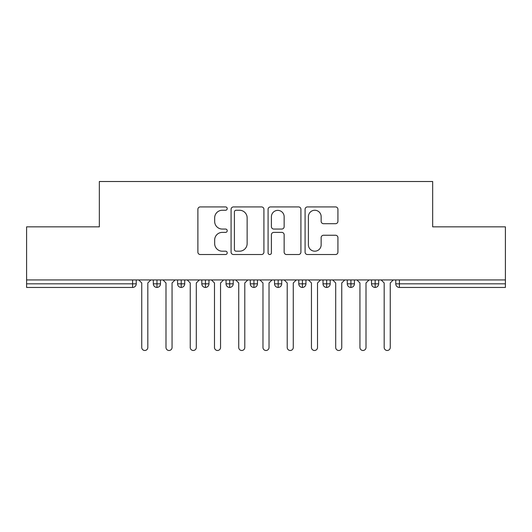 <?xml version="1.0" encoding="UTF-8"?>
<svg xmlns="http://www.w3.org/2000/svg" width="532" height="532" viewBox="0 0 532 532"><rect width="100%" height="100%" fill="white"/><g stroke="black" fill="none" stroke-linecap="round" stroke-linejoin="round"><path stroke-width="0.8" d="M227.211 208.597A1.663 1.663 0 0 0 225.548 206.928L200.265 206.928A2.381 2.381 0 0 0 197.884 209.309L197.884 252.141A2.381 2.381 0 0 0 200.265 254.522L225.548 254.522A1.663 1.663 0 0 0 227.211 252.86A1.663 1.663 0 0 0 225.548 251.19L222.276 251.19A7.614 7.614 0 0 1 214.662 243.576L214.662 240.005A7.614 7.614 0 0 1 222.276 232.391L225.548 232.391A1.663 1.663 0 0 0 227.211 230.728A1.663 1.663 0 0 0 225.548 229.059L222.276 229.059A7.614 7.614 0 0 1 214.662 221.445L214.662 217.874A7.614 7.614 0 0 1 222.276 210.26L225.548 210.26A1.663 1.663 0 0 0 227.211 208.597M335.546 223.706A2.381 2.381 0 0 0 337.926 221.325L337.926 209.309A2.381 2.381 0 0 0 335.546 206.928L307.463 206.928A2.381 2.381 0 0 0 305.082 209.309L305.082 252.141A2.381 2.381 0 0 0 307.463 254.522L335.546 254.522A2.381 2.381 0 0 0 337.926 252.141L337.926 237.624A2.381 2.381 0 0 0 335.546 235.25L323.529 235.25A2.381 2.381 0 0 0 321.148 237.624L321.148 244.826A6.364 6.364 0 0 1 314.784 251.19A6.364 6.364 0 0 1 308.414 244.826L308.414 216.63A6.364 6.364 0 0 1 314.784 210.26A6.364 6.364 0 0 1 321.148 216.63L321.148 221.325A2.381 2.381 0 0 0 323.529 223.706L335.546 223.706M26.6 279.938L505.4 279.938L505.4 226.845L432.669 226.845L432.669 181.512L99.331 181.512L99.331 226.845L26.6 226.845L26.6 283.815L132.601 283.815L132.601 279.938M263.919 209.309A2.381 2.381 0 0 0 261.538 206.928L233.462 206.928A2.381 2.381 0 0 0 231.081 209.309L231.081 252.141A2.381 2.381 0 0 0 233.462 254.522L261.538 254.522A2.381 2.381 0 0 0 263.919 252.141L263.919 209.309M270.462 206.928L298.538 206.928A2.381 2.381 0 0 1 300.919 209.309L300.919 252.141A2.381 2.381 0 0 1 298.538 254.522L286.522 254.522A2.381 2.381 0 0 1 284.148 252.141L284.148 234.772A2.381 2.381 0 0 0 281.767 232.391L273.794 232.391A2.381 2.381 0 0 0 271.413 234.772L271.413 252.86A1.663 1.663 0 0 1 269.751 254.522A1.663 1.663 0 0 1 268.081 252.86L268.081 209.309A2.381 2.381 0 0 1 270.462 206.928M136.239 279.938L136.239 283.815A3.638 3.638 0 0 1 132.601 287.453L26.6 287.453L26.6 283.815M505.4 279.938L505.4 287.453L399.399 287.453A3.638 3.638 0 0 1 395.761 283.815L395.761 279.938L395.761 283.815A3.638 3.638 0 0 0 399.399 287.453L399.399 283.815L505.4 283.815M156.967 287.453A3.638 3.638 0 0 1 153.329 283.815L153.329 279.938L153.329 283.815A3.638 3.638 0 0 0 156.967 287.453A3.638 3.638 0 0 0 160.484 283.822L160.484 279.938L160.484 283.815A3.638 3.638 0 0 1 156.967 287.453L156.967 283.815L160.484 283.815M156.967 279.938L156.967 283.815L153.329 283.815M132.601 287.453A3.638 3.638 0 0 0 136.239 283.815A3.638 3.638 0 0 1 132.601 287.453L132.601 283.815L136.239 283.815M181.213 279.938L181.213 283.815L177.575 283.815L177.575 279.938L177.575 283.815A3.638 3.638 0 0 0 181.213 287.453A3.638 3.638 0 0 0 184.724 283.822L184.724 279.938L184.724 283.815A3.638 3.638 0 0 1 181.213 287.453A3.638 3.638 0 0 1 177.575 283.815A3.638 3.638 0 0 0 181.213 287.453L181.213 283.815L184.724 283.815M205.452 279.938L205.452 283.815L201.814 283.815L201.814 279.938L201.814 283.815A3.638 3.638 0 0 0 205.452 287.453A3.638 3.638 0 0 0 208.97 283.822L208.97 279.938L208.97 283.815A3.638 3.638 0 0 1 205.452 287.453A3.638 3.638 0 0 1 201.814 283.815A3.638 3.638 0 0 0 205.452 287.453L205.452 283.815L208.97 283.815M229.698 279.938L229.698 287.453A3.638 3.638 0 0 1 226.06 283.815L226.06 279.938L226.06 283.815A3.638 3.638 0 0 0 229.698 287.453A3.638 3.638 0 0 0 233.209 283.822L233.209 279.938M253.937 279.938L253.937 287.453A3.638 3.638 0 0 1 250.299 283.815A3.638 3.638 0 0 0 253.937 287.453A3.638 3.638 0 0 1 250.299 283.815L250.299 279.938M257.455 279.938L257.455 283.815A3.638 3.638 0 0 1 253.937 287.453A3.638 3.638 0 0 0 257.455 283.822L250.299 283.815M278.183 279.938L278.183 283.815L274.545 283.815L274.545 279.938L274.545 283.815A3.638 3.638 0 0 0 278.183 287.453A3.638 3.638 0 0 0 281.701 283.822L281.701 279.938L281.701 283.815A3.638 3.638 0 0 1 278.183 287.453A3.638 3.638 0 0 1 274.545 283.815A3.638 3.638 0 0 0 278.183 287.453L278.183 283.815L281.701 283.815M302.422 287.453A3.638 3.638 0 0 1 298.791 283.815L298.791 279.938L298.791 283.815A3.638 3.638 0 0 0 302.422 287.453A3.638 3.638 0 0 0 305.94 283.822L305.94 279.938L305.94 283.815A3.638 3.638 0 0 1 302.422 287.453L302.422 283.815L305.94 283.815M326.668 279.938L326.668 283.815L323.03 283.815L323.03 279.938L323.03 283.815A3.638 3.638 0 0 0 326.668 287.453A3.638 3.638 0 0 0 330.186 283.822L330.186 279.938L330.186 283.815A3.638 3.638 0 0 1 326.668 287.453A3.638 3.638 0 0 1 323.03 283.815A3.638 3.638 0 0 0 326.668 287.453L326.668 283.815L330.186 283.815M350.914 279.938L350.914 287.453A3.638 3.638 0 0 1 347.276 283.815L347.276 279.938L347.276 283.815A3.638 3.638 0 0 0 350.914 287.453A3.638 3.638 0 0 0 354.425 283.822L354.425 279.938M375.153 279.938L375.153 287.453A3.638 3.638 0 0 1 371.516 283.815L371.516 279.938L371.516 283.815A3.638 3.638 0 0 0 375.153 287.453A3.638 3.638 0 0 0 378.671 283.822L378.671 279.938M302.422 279.938L302.422 283.815L298.791 283.815M236.075 210.26A1.663 1.663 0 0 0 234.413 211.929L234.413 249.528A1.663 1.663 0 0 0 236.075 251.19L239.526 251.19A7.614 7.614 0 0 0 247.141 243.576L247.141 217.874A7.614 7.614 0 0 0 239.526 210.26L236.075 210.26M284.148 216.743A6.364 6.364 0 0 0 277.777 210.379A6.364 6.364 0 0 0 271.413 216.743L271.413 226.679A2.381 2.381 0 0 0 273.794 229.059L281.767 229.059A2.381 2.381 0 0 0 284.148 226.679L284.148 216.743M141.751 347.456L141.751 282.971L141.751 347.456A3.032 3.032 0 0 0 144.784 350.488A3.032 3.032 0 0 0 147.816 347.456L147.816 282.971L147.816 347.456M150.849 279.938L147.816 282.971M141.751 282.971L138.726 279.938M165.997 347.456L165.997 282.971L165.997 347.456A3.032 3.032 0 0 0 169.03 350.488A3.032 3.032 0 0 0 172.055 347.456L172.055 282.971L172.055 347.456M190.243 347.456L190.243 282.971L190.243 347.456A3.032 3.032 0 0 0 193.269 350.488A3.032 3.032 0 0 0 196.301 347.456L196.301 282.971L196.301 347.456M214.482 347.456L214.482 282.971L214.482 347.456A3.032 3.032 0 0 0 217.515 350.488A3.032 3.032 0 0 0 220.547 347.456L220.547 282.971L220.547 347.456M238.728 347.456L238.728 282.971L238.728 347.456A3.032 3.032 0 0 0 241.754 350.488A3.032 3.032 0 0 0 244.787 347.456L244.787 282.971L244.787 347.456M175.088 279.938L172.055 282.971M165.997 282.971L162.965 279.938M199.334 279.938L196.301 282.971M190.243 282.971L187.211 279.938M223.573 279.938L220.547 282.971M214.482 282.971L211.45 279.938M247.819 279.938L244.787 282.971M238.728 282.971L235.696 279.938M262.968 347.456L262.968 282.971L262.968 347.456A3.032 3.032 0 0 0 266 350.488A3.032 3.032 0 0 0 269.032 347.456L269.032 282.971L269.032 347.456M272.058 279.938L269.032 282.971M262.968 282.971L259.942 279.938M287.214 347.456L287.214 282.971L287.214 347.456A3.032 3.032 0 0 0 290.246 350.488A3.032 3.032 0 0 0 293.272 347.456L293.272 282.971L293.272 347.456M311.453 347.456L311.453 282.971L311.453 347.456A3.032 3.032 0 0 0 314.485 350.488A3.032 3.032 0 0 0 317.518 347.456L317.518 282.971L317.518 347.456M335.699 347.456L335.699 282.971L335.699 347.456A3.032 3.032 0 0 0 338.731 350.488A3.032 3.032 0 0 0 341.757 347.456L341.757 282.971L341.757 347.456M296.304 279.938L293.272 282.971M287.214 282.971L284.181 279.938M320.55 279.938L317.518 282.971M311.453 282.971L308.427 279.938M344.789 279.938L341.757 282.971M335.699 282.971L332.666 279.938M359.945 347.456L359.945 282.971L359.945 347.456A3.032 3.032 0 0 0 362.97 350.488A3.032 3.032 0 0 0 366.003 347.456L366.003 282.971L366.003 347.456M369.035 279.938L366.003 282.971M359.945 282.971L356.912 279.938M384.184 347.456L384.184 282.971L384.184 347.456A3.032 3.032 0 0 0 387.216 350.488A3.032 3.032 0 0 0 390.249 347.456L390.249 282.971L390.249 347.456M393.274 279.938L390.249 282.971M384.184 282.971L381.151 279.938M399.399 279.938L399.399 283.815L395.761 283.815A3.638 3.638 0 0 0 399.399 287.453M226.06 283.815A3.638 3.638 0 0 0 229.698 287.453A3.638 3.638 0 0 0 233.209 283.822L226.06 283.815M347.276 283.815A3.638 3.638 0 0 0 350.914 287.453A3.638 3.638 0 0 0 354.425 283.822L347.276 283.815M371.516 283.815A3.638 3.638 0 0 0 375.153 287.453A3.638 3.638 0 0 0 378.671 283.822L371.516 283.815"/></g></svg>
